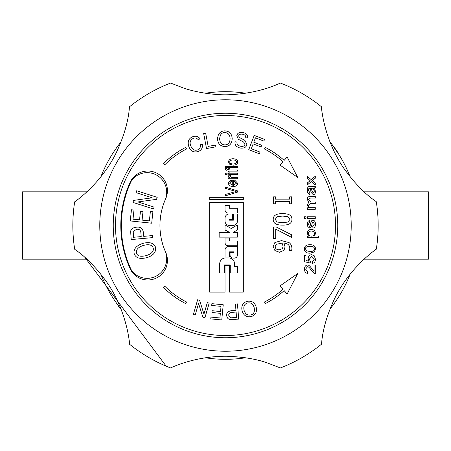 <?xml version="1.0" encoding="UTF-8"?>
<svg xmlns="http://www.w3.org/2000/svg" width="451" height="451" viewBox="0 0 451 451"><rect width="100%" height="100%" fill="white"/><g stroke="black" fill="none" stroke-linecap="round" stroke-linejoin="round"><path stroke-width="0.68" d="M225.5 113.246A112.254 112.254 0 0 1 322.713 281.627A112.254 112.254 0 0 1 128.287 281.627A112.254 112.254 0 0 1 225.5 113.246M165.156 251.117A19.579 19.579 0 0 1 154.783 276.784A19.579 19.579 0 0 1 129.116 266.411M129.116 184.589A19.579 19.579 0 0 1 154.783 174.216A19.579 19.579 0 0 1 165.156 199.883M170.596 367.948C169.243 368.608 193.902 355.924 226.842 356.256C242.948 356.848 256.315 359.024 266.93 362.779L280.404 367.948A152.663 152.663 0 0 0 321.411 344.271C321.924 344.463 321.078 327.279 334.783 298.229C349.993 267.043 375.818 249.442 376.314 249.177A152.663 152.663 0 0 0 376.314 201.822C376.816 201.512 362.807 194.635 344.282 168.933C323.914 139.827 321.321 107.175 321.411 106.729A152.663 152.663 0 0 0 280.404 83.052C281.745 82.121 262.324 93.182 230.196 94.671C213.881 95.578 194.077 91.756 183.737 88.114L170.596 83.052A152.663 152.663 0 0 0 129.589 106.729C129.076 106.537 129.922 123.721 116.217 152.771C101.007 183.957 75.182 201.558 74.686 201.822A152.663 152.663 0 0 0 74.686 249.177C74.184 249.488 88.193 256.365 106.718 282.067C127.086 311.173 129.679 343.825 129.589 344.271A152.663 152.663 0 0 0 170.596 367.948L166.148 366.15L84.811 257.29M124.025 251.32L124.025 249.037M124.025 201.963L124.025 199.68M86.902 191.827L22.55 191.827L22.55 259.173L86.22 259.173M364.098 259.173L428.45 259.173L428.45 191.827L364.092 191.827M118.404 306.015L118.805 306.539M118.951 306.731L121.257 309.674M119.087 306.911C113.618 299.413 113.618 299.413 119.087 306.911L119.227 306.798C113.765 299.317 113.765 299.317 119.227 306.798M205.318 93.227A133.806 133.806 0 0 1 245.688 93.227M329.957 141.885A133.806 133.806 0 0 1 350.145 176.843M350.145 274.157A133.806 133.806 0 0 1 329.957 309.115M245.682 357.773A133.806 133.806 0 0 1 205.312 357.773M121.043 309.115A133.806 133.806 0 0 1 100.855 274.157M100.855 176.843A133.806 133.806 0 0 1 121.043 141.885M337.585 152.1L338.678 154.129L329.743 141.326L337.63 152.167M335.172 148.537L334.422 147.483M154.079 207.094L153.475 208.971L132.949 202.409L133.586 200.407L152.184 197.797L136.067 192.645L136.67 190.767L157.196 197.329L156.559 199.331L137.961 201.941L154.079 207.094M152.912 211.705L151.694 223.206L130.26 220.928L131.444 209.788L133.975 210.059L133.011 219.158L139.562 219.851L140.464 211.327L142.995 211.592L142.093 220.122L149.377 220.894L150.38 211.434L152.912 211.705M153.182 247.943C152.088 244.814 148.796 243.985 143.305 245.457C138.068 247.261 135.819 249.803 136.557 253.073C137.284 256.213 140.684 257.014 146.744 255.469C151.818 253.631 153.96 251.122 153.182 247.943M155.51 247.204C156.26 251.929 153.537 255.362 147.342 257.498C140.199 259.421 135.824 258.186 134.218 253.8C133.276 249.194 136.106 245.733 142.708 243.422C149.591 241.663 153.859 242.926 155.51 247.204M140.859 232.592C140.571 230.078 139.156 228.984 136.619 229.311L133.214 231.414L133.541 237.277L141.214 236.583L140.859 232.592M152.472 235.574L152.658 237.615L131.19 239.549L130.666 231.363C131.01 229.023 132.904 227.637 136.349 227.208C140.323 226.594 142.674 228.324 143.395 232.395L143.751 236.358L152.472 235.574M131.698 270.797A104.17 104.17 0 0 1 131.698 180.203M130.001 182.57A19.579 19.579 0 0 1 155.883 172.739A19.579 19.579 0 0 1 165.709 198.62A65.553 65.553 0 0 0 165.709 252.38A19.579 19.579 0 0 1 155.883 278.261A19.579 19.579 0 0 1 130.001 268.43A104.705 104.705 0 0 1 130.001 182.57M225.5 115.495A110.005 110.005 0 0 1 327.127 267.612A110.005 110.005 0 0 1 147.686 303.258A110.005 110.005 0 0 1 225.5 115.495M315.305 185.057L311.263 181.606L307.497 184.803L307.497 182.818L310.187 180.699L307.497 178.399L307.497 176.482L311.241 179.661L315.305 176.24L315.305 178.19L312.289 180.609L315.305 183.123L315.305 185.057M314.392 233.618C314.42 235.151 313.434 235.986 311.444 236.132C309.409 235.946 308.377 235.084 308.36 233.545C308.354 232.023 309.347 231.188 311.337 231.036C313.4 231.188 314.415 232.045 314.392 233.618M318.293 237.581L307.497 237.581L307.497 236.121L308.512 236.121L307.323 233.387C307.509 230.816 308.845 229.486 311.337 229.396C313.958 229.593 315.334 230.963 315.48 233.5L314.494 235.98L318.293 235.98L318.293 237.581M282.568 216.074L288.037 216.717L289.931 219.366L287.997 222.055L282.58 222.67L277.111 222.044L275.217 219.366L277.077 216.728L282.568 216.074M282.568 213.633C288.905 213.594 292.028 215.505 291.927 219.366C291.966 223.262 288.849 225.179 282.58 225.117C276.221 225.156 273.103 223.239 273.221 219.366C273.216 215.482 276.328 213.571 282.568 213.633M276.277 227.005L291.549 234.779L291.549 237.339L275.696 229.131L275.696 238.404L273.588 238.404L273.588 227.005L276.277 227.005M236.431 161.954C236.431 163.211 235.315 163.888 233.094 163.984C230.861 163.888 229.745 163.211 229.751 161.954C229.773 160.708 230.867 160.037 233.037 159.942C235.309 160.037 236.442 160.708 236.431 161.954M233.082 165.184L229.503 164.119L228.533 161.954C228.629 159.936 230.106 158.865 232.964 158.735C236.11 158.865 237.666 159.936 237.643 161.954C237.592 164.001 236.076 165.077 233.082 165.184M237.446 167.727L225.415 167.727L225.415 166.56L237.446 166.56L237.446 167.727M237.446 171.109L229.875 171.109L229.875 172.135L228.725 172.135L228.725 171.109L226.498 170.991L225.212 169.21L225.359 168.122L226.65 168.296L226.571 168.984L227.93 169.954L228.725 169.954L228.725 168.606L229.875 168.606L229.875 169.942L237.446 169.942L237.446 171.109M227.112 174.34L225.415 174.34L225.415 173.173L227.112 173.173L227.112 174.34M237.446 174.34L228.725 174.34L228.725 173.173L237.446 173.173L237.446 174.34M237.446 178.776L228.725 178.776L228.725 177.733L230.044 177.733L228.533 176.24L229.001 175.033L230.376 175.45L230.055 176.302L231.154 177.418L237.446 177.615L237.446 178.776M209.647 199.37L209.647 197.346L243.331 197.346L243.331 199.37L209.647 199.37M228.629 257.938A5.931 5.931 0 0 1 234.559 263.869L234.559 266.411L237.53 266.411L237.53 272.951L230.241 272.951L230.241 264.934L224.31 264.934L224.31 272.951L219.693 272.951L219.693 263.869A5.931 5.931 0 0 1 225.624 257.938L228.629 257.938M231.256 228.505L237.423 224.936L237.423 229.987L233.263 232.366L237.423 232.366L237.423 237.125L219.158 237.125L219.158 232.366L229.514 232.366L225.038 229.987L225.038 224.936L231.256 228.505M233.15 258.096A3.084 3.084 0 0 1 230.066 255.012L230.066 252.583L233.708 252.583L233.708 251.855L229.514 251.855L229.514 257.047L225.038 257.047L225.038 249.91A3.27 3.27 0 0 1 228.307 246.641L237.423 246.641L237.423 255.012A3.084 3.084 0 0 1 234.34 258.096L233.15 258.096M233.404 220.178L233.404 213.932L237.423 213.932L237.423 221.108A4.268 4.268 0 0 1 233.15 225.382L229.305 225.382A4.268 4.268 0 0 1 225.038 221.108L225.038 218.205A4.268 4.268 0 0 1 229.305 213.932L232.677 213.932L232.677 219.451L229.514 219.451L229.514 220.178L233.404 220.178M225.038 238.015L229.514 238.015L229.514 240.992L237.423 240.992L237.423 245.744L228.121 245.744A3.084 3.084 0 0 1 225.038 242.661L225.038 238.015M237.423 213.041L228.121 213.041A3.084 3.084 0 0 1 225.038 209.957L225.038 205.312L229.514 205.312L229.514 208.283L237.423 208.283L237.423 213.041M225.038 265.662L229.514 265.662L229.514 292.13L243.331 292.13L243.331 202.33L209.647 202.33L209.647 292.13L225.038 292.13L225.038 265.662M237.446 192.132L225.415 195.807L225.415 194.454L236.115 191.478L225.415 188.405L225.415 187.126L237.446 190.841L237.446 192.132M232.259 181.42L232.259 185.271L229.745 183.309L230.596 181.86L232.259 181.42M234.633 181.426L234.824 180.225L237.643 183.253C237.559 185.355 236.07 186.449 233.167 186.539C230.151 186.415 228.612 185.344 228.533 183.32C228.612 181.358 230.123 180.315 233.071 180.191L233.466 180.197L233.466 185.333L236.431 183.253L234.633 181.426M276.204 244.312L282.089 243.089L283.076 246.302L282.45 248.591L279.321 249.815C276.604 249.719 275.228 248.636 275.189 246.567L276.204 244.312M279.423 252.256L274.913 250.57L273.221 246.55L274.839 242.565L281.492 240.614L289.029 242.593C290.918 243.89 291.87 245.913 291.898 248.664L291.65 250.7L289.333 250.7L289.813 248.343C289.739 245.152 287.738 243.405 283.82 243.106L285.071 246.844L284.006 250.305L279.423 252.256M291.549 196.85L291.549 203.807L289.711 203.807L289.711 201.524L275.42 201.524L275.42 203.807L273.588 203.807L273.588 196.85L275.42 196.85L275.42 199.133L289.711 199.133L289.711 196.85L291.549 196.85M314.031 265.041L315.305 265.041L315.305 273.65L314.386 273.458L311.32 270.324C309.566 267.697 308.27 266.49 307.447 266.699L305.581 269.157L307.74 271.705L307.599 273.345C305.553 273.058 304.515 271.649 304.487 269.117C304.639 266.513 305.631 265.16 307.481 265.058C308.507 264.731 310 266.017 311.962 268.903L314.031 271.423L314.031 265.041M312.481 263.328L312.363 261.648L314.403 259.145L311.765 256.394L309.318 259.167L310.367 261.535L310.203 263.04L304.667 261.772L304.667 255.311L305.936 255.311L305.936 260.498L308.828 261.197L308.151 258.744C308.292 256.253 309.454 254.905 311.641 254.691L314.178 255.717L315.486 259.145C315.396 261.614 314.392 263.012 312.481 263.328M314.403 248.958C314.708 250.559 313.236 251.427 309.989 251.562L306.353 250.745L305.581 248.975C305.276 247.357 306.748 246.483 309.989 246.353C313.231 246.488 314.702 247.357 314.403 248.958M309.989 253.208C306.319 253.203 304.481 251.788 304.487 248.958C304.414 246.167 306.246 244.752 309.989 244.713C313.648 244.707 315.48 246.122 315.486 248.958L314.375 251.917L309.989 253.208M312.971 228.105L312.768 226.52L314.392 224.074L313.146 221.903L312.442 222.371L311.996 224.017C311.494 226.87 310.683 228.144 309.572 227.845L307.864 226.768L307.323 224.361C307.345 222.061 308.078 220.815 309.516 220.612L309.69 222.174L308.405 224.243L309.414 226.301L310.232 225.483L310.576 224.062C310.993 221.306 311.804 220.037 313.017 220.263C314.527 220.392 315.345 221.655 315.48 224.062C315.469 226.47 314.635 227.817 312.971 228.105M315.305 218.357L307.497 218.357L307.497 216.756L315.305 216.756L315.305 218.357M306.049 218.357L304.532 218.357L304.532 216.756L306.049 216.756L306.049 218.357M315.305 209.264L307.497 209.264L307.497 207.832L308.597 207.832L307.323 204.974L308.693 202.307L307.323 199.393C307.306 197.482 308.18 196.512 309.95 196.478L315.305 196.478L315.305 198.079L310.384 198.079L308.473 199.754L310.773 202.059L315.305 202.059L315.305 203.66L310.237 203.66L308.473 205.329C308.399 206.846 309.324 207.623 311.258 207.663L315.305 207.663L315.305 209.264M311.889 190.7L311.387 188.09L313.197 188.343L314.443 191.044L313.214 192.943L311.889 190.7M314.347 187.96L315.48 191.433C315.384 193.541 314.64 194.612 313.242 194.652L311.01 192.363L310.356 188.09L308.867 188.535L308.416 190.356L309.899 192.814L309.73 194.375C308.123 194.031 307.323 192.611 307.323 190.119C307.396 187.83 307.971 186.641 309.048 186.556L312.036 186.472C314.054 186.505 315.142 186.336 315.305 185.964L315.305 187.627L314.347 187.96M209.174 303.151L204.895 317.803L202.911 317.222L198.558 303.472L195.204 314.978L193.349 314.437L197.623 299.78L199.613 300.36L203.959 314.116L207.319 302.61L209.174 303.151M223.234 304.769L221.751 319.962L210.747 318.891L210.921 317.098L219.913 317.972L220.364 313.327L211.942 312.509L212.117 310.711L220.539 311.534L221.041 306.364L211.705 305.457L211.88 303.664L223.234 304.769M247.464 303.044C250.615 302.294 252.825 303.72 254.099 307.328C255.001 311.675 253.902 314.195 250.807 314.905C247.571 315.627 245.344 314.122 244.115 310.389C243.23 306.46 244.346 304.008 247.464 303.044M256.106 306.781C257.262 311.9 255.655 315.159 251.286 316.568C246.748 317.515 243.687 315.638 242.108 310.936C241.082 306.003 242.706 302.818 246.979 301.375C251.613 300.569 254.657 302.373 256.106 306.781M248.749 149.681L254.212 135.43L264.534 139.387L263.886 141.067L255.458 137.837L253.789 142.195L261.687 145.222L261.039 146.908L253.141 143.88L251.286 148.723L260.041 152.083L259.393 153.763L248.749 149.681M235.039 141.789L236.944 141.986C236.747 144.235 238.004 145.673 240.727 146.287C243.179 146.609 244.583 145.994 244.932 144.444L243.574 141.992L238.297 139.258L236.786 135.599C237.457 133.045 239.481 131.996 242.863 132.459C246.376 133.254 247.977 135.103 247.667 138.006L245.739 137.797C245.936 135.852 244.893 134.663 242.61 134.223C240.231 133.908 238.934 134.443 238.72 135.819L239.053 137.267L245.017 140.492L246.877 144.63C246.156 147.342 244.025 148.492 240.479 148.075C236.425 147.189 234.61 145.098 235.039 141.789M186.522 149.005L185.711 147.409A87.646 87.646 0 0 0 163.527 163.527L164.795 164.795A85.848 85.848 0 0 1 186.522 149.005M185.711 303.591L186.522 301.995A85.848 85.848 0 0 1 164.795 286.205L163.527 287.473A87.646 87.646 0 0 0 185.711 303.591M265.289 303.591L264.478 301.995A85.848 85.848 0 0 0 282.946 289.3L279.941 285.962L297.745 273.526L287.152 293.967L284.147 290.636A87.646 87.646 0 0 1 265.289 303.591M264.478 149.005L265.289 147.409A87.646 87.646 0 0 1 284.147 160.364L287.152 157.033L297.745 177.474L279.941 165.038L282.946 161.7A85.848 85.848 0 0 0 264.478 149.005M200.368 144.703L202.443 144.472C202.741 147.951 201.366 150.284 198.322 151.474C193.699 152.821 190.525 151.164 188.789 146.496C187.312 141.676 188.653 138.406 192.808 136.676C195.762 135.65 198.164 136.332 200.013 138.722L198.316 139.866C196.907 138.074 195.26 137.561 193.378 138.316C190.215 139.979 189.335 142.454 190.734 145.752C192.295 149.552 194.567 150.938 197.549 149.907C199.737 149.078 200.678 147.342 200.368 144.703M206.513 148.571L203.677 133.575L205.667 133.197L208.165 146.423L215.555 145.03L215.888 146.8L206.513 148.571M224.925 144.912C221.689 144.794 219.941 142.832 219.671 139.015C219.953 134.59 221.683 132.447 224.857 132.588C228.167 132.752 229.914 134.793 230.106 138.716C229.914 142.741 228.189 144.805 224.925 144.912M217.585 139.009C217.833 133.767 220.251 131.049 224.835 130.852C229.463 131.151 231.915 133.772 232.186 138.722C231.865 143.751 229.452 146.389 224.953 146.643C220.268 146.192 217.816 143.643 217.585 139.009M232.169 312.368L236.099 312.041L236.544 317.481L230.76 317.82L228.798 315.435C228.544 313.637 229.666 312.616 232.169 312.368M237.457 303.895L238.714 319.111L230.641 319.624C228.358 319.421 227.056 318.102 226.729 315.661C226.244 312.853 228.014 311.151 232.04 310.564L235.952 310.243L235.439 304.064L237.457 303.895M99.778 225.5A125.722 125.722 0 0 1 240.879 100.725A125.722 125.722 0 0 1 347.462 256.027A125.722 125.722 0 0 1 99.778 225.5M376.314 249.177A152.663 152.663 0 0 0 376.314 201.822"/></g></svg>

